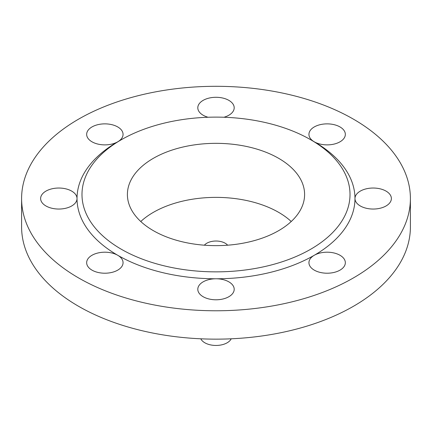 <?xml version="1.0" encoding="UTF-8"?>
<svg xmlns="http://www.w3.org/2000/svg" width="432" height="432" viewBox="0 0 432 432"><rect width="100%" height="100%" fill="white"/><g stroke="black" fill="none" stroke-linecap="round" stroke-linejoin="round"><path stroke-width="0.65" d="M121.241 249.199A134.012 77.371 180 0 1 81.988 194.486A134.012 77.371 180 0 1 216 117.115A134.012 77.371 180 0 1 350.012 194.486A134.012 77.371 180 0 1 267.284 265.972A134.012 77.371 180 0 1 121.241 249.199M78.538 119.178A194.4 112.234 180 0 1 290.396 94.846A194.4 112.234 180 0 1 410.4 198.542A194.4 112.234 180 0 1 216 310.775A194.4 112.234 180 0 1 21.6 198.542A194.4 112.234 180 0 1 78.538 119.178M119.513 140.794A138.974 80.239 0 0 0 117.731 141.804A18.198 10.508 180 0 1 91.994 141.804A18.198 10.508 180 0 1 86.659 134.374A18.198 10.508 180 0 1 104.863 123.865A18.198 10.508 180 0 1 123.061 134.374A18.198 10.508 180 0 1 117.731 141.804A138.974 80.239 0 0 0 77.026 198.542A18.198 10.508 180 0 1 58.828 209.045A18.198 10.508 180 0 1 40.624 198.542A18.198 10.508 180 0 1 58.828 188.033A18.198 10.508 180 0 1 77.026 198.542A138.974 80.239 0 0 0 117.731 255.274A18.198 10.508 180 0 1 123.061 262.705A18.198 10.508 180 0 1 117.731 270.135A18.198 10.508 180 0 1 97.897 272.414A18.198 10.508 180 0 1 86.659 262.705A18.198 10.508 180 0 1 97.897 253.001A18.198 10.508 180 0 1 117.731 255.274A138.974 80.239 0 0 0 216 278.775A18.198 10.508 180 0 1 234.198 289.283A18.198 10.508 180 0 1 216 299.792A18.198 10.508 180 0 1 197.802 289.283A18.198 10.508 180 0 1 216 278.775A138.974 80.239 0 0 0 314.269 255.274A18.198 10.508 180 0 1 340.006 255.274A18.198 10.508 180 0 1 345.341 262.705A18.198 10.508 180 0 1 327.137 273.213A18.198 10.508 180 0 1 308.939 262.705A18.198 10.508 180 0 1 314.269 255.274A138.974 80.239 0 0 0 354.974 198.542A18.198 10.508 180 0 1 373.172 188.033A18.198 10.508 180 0 1 391.376 198.542A18.198 10.508 180 0 1 373.172 209.045A18.198 10.508 180 0 1 354.974 198.542A138.974 80.239 0 0 0 314.269 141.804A18.198 10.508 180 0 1 308.939 134.374A18.198 10.508 180 0 1 314.269 126.943A18.198 10.508 180 0 1 334.103 124.67A18.198 10.508 180 0 1 345.341 134.374A18.198 10.508 180 0 1 334.103 144.083A18.198 10.508 180 0 1 314.269 141.804A138.974 80.239 0 0 0 312.487 140.794M208.067 117.25A18.198 10.508 180 0 1 197.802 107.795A18.198 10.508 180 0 1 216 97.292A18.198 10.508 180 0 1 234.198 107.795A18.198 10.508 180 0 1 223.933 117.25M410.4 198.542L410.4 226.908A194.4 112.234 180 0 1 216 339.147A194.4 112.234 180 0 1 21.6 226.908L21.6 198.542M153.355 158.317A88.598 51.149 180 0 1 249.907 147.231A88.598 51.149 180 0 1 304.598 194.486A88.598 51.149 180 0 1 216 245.641A88.598 51.149 180 0 1 127.402 194.486A88.598 51.149 180 0 1 153.355 158.317M204.363 245.198A12.987 7.501 180 0 1 216 241.024A12.987 7.501 180 0 1 227.637 245.198M231.212 338.801A15.8 9.121 180 0 1 204.827 342.781A15.8 9.121 180 0 1 200.788 338.801M291.227 221.503A88.598 51.149 0 0 0 278.645 212.355A88.598 51.149 0 0 0 140.773 221.503"/></g></svg>
